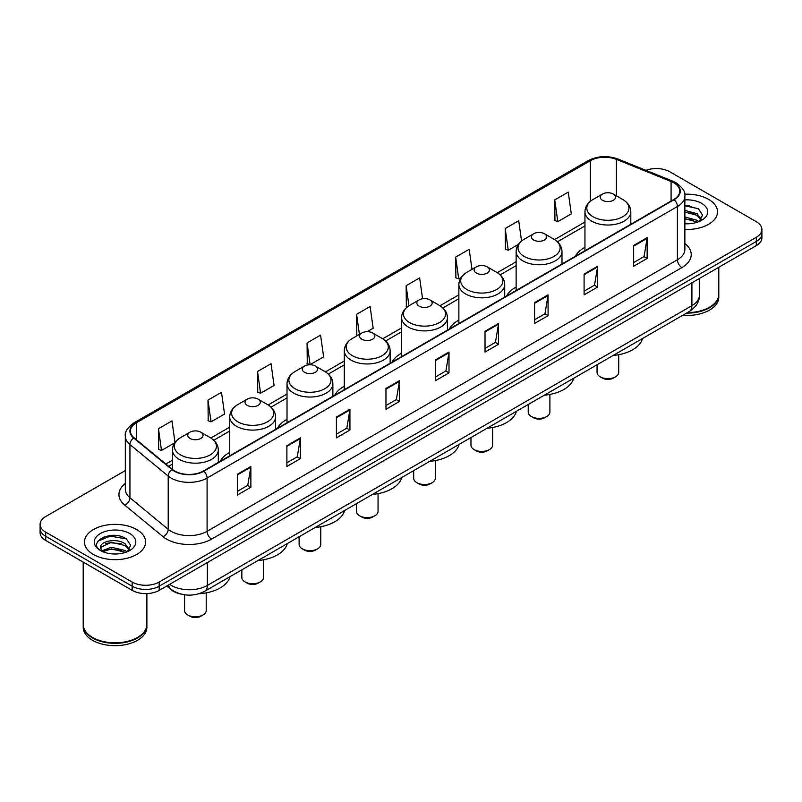<?xml version="1.0" encoding="UTF-8"?>
<svg xmlns="http://www.w3.org/2000/svg" width="802" height="802" viewBox="0 0 802 802"><rect width="100%" height="100%" fill="white"/><g stroke="black" fill="none" stroke-linecap="round" stroke-linejoin="round"><path stroke-width="1.2" d="M229.733 452.418A33.754 19.489 0 0 0 220.239 461.31M287.016 419.346A33.754 19.489 0 0 0 277.512 428.248M344.299 386.273A33.754 19.489 0 0 0 334.795 395.175M401.581 353.211A33.754 19.489 0 0 0 392.078 362.103M458.864 320.138A33.754 19.489 0 0 0 449.361 329.031M516.137 287.066A33.754 19.489 0 0 0 506.643 295.958M584.949 247.337A33.754 19.489 0 0 0 575.445 256.229M180.57 593.971A19.108 11.027 180 0 1 171.458 589.931L166.706 586.021M117.593 535.696A25.474 14.707 0 0 0 102.686 537.47M689.499 205.512A25.474 14.707 0 0 0 684.868 205.482M125.323 470.563L45.694 516.538A19.108 11.027 0 0 0 40.1 524.338L40.1 532.658A19.108 11.027 0 0 0 45.694 540.458L132.16 590.372A19.108 11.027 0 0 0 159.177 590.372L756.306 245.623A19.108 11.027 0 0 0 761.9 237.823L761.9 233.663A19.108 11.027 0 0 1 756.306 241.462A19.108 11.027 0 0 0 761.9 233.663L761.9 229.502A19.108 11.027 0 0 0 756.306 221.703L669.84 171.788A19.108 11.027 0 0 0 645.921 170.335M40.1 524.338A19.108 11.027 0 0 0 45.694 532.137L132.16 582.052A19.108 11.027 0 0 0 159.177 582.052L159.177 586.212L756.306 241.462L159.177 586.212A19.108 11.027 0 0 1 132.16 586.212A19.108 11.027 0 0 0 159.177 586.212L159.177 590.372M45.694 532.137L45.694 536.297L132.16 586.212L45.694 536.297A19.108 11.027 0 0 1 40.1 528.498A19.108 11.027 0 0 0 45.694 536.297L45.694 540.458M708.567 199.347A30.566 17.644 0 0 0 684.728 194.224A30.566 17.644 0 0 1 708.567 199.347A30.566 17.644 0 0 1 717.519 211.828A30.566 17.644 0 0 0 708.567 199.347M136.661 529.531A30.566 17.644 0 0 0 103.348 525.711A30.566 17.644 0 0 0 84.481 542.012A30.566 17.644 0 0 0 93.433 554.493A30.566 17.644 0 0 0 126.746 558.322A30.566 17.644 0 0 0 145.613 542.012A30.566 17.644 0 0 0 136.661 529.531A30.566 17.644 0 0 0 103.348 525.711A30.566 17.644 0 0 0 84.481 542.012A30.566 17.644 0 0 0 93.433 554.493A30.566 17.644 0 0 0 126.746 558.322A30.566 17.644 0 0 0 145.613 542.012A30.566 17.644 0 0 0 136.661 529.531M673.8 182.806A20.381 11.769 180 0 1 679.775 191.127A20.381 11.769 180 0 1 673.8 199.447L203.487 470.985A20.381 11.769 180 0 1 172.38 469.411L134.104 437.852A20.381 11.769 180 0 1 130.425 431.105A20.381 11.769 180 0 1 136.39 422.784L590.312 160.711A20.381 11.769 180 0 1 616.417 159.387L671.084 181.493A20.381 11.769 180 0 1 673.8 182.806M674.161 182.605A20.892 12.06 0 0 0 671.374 181.252L616.708 159.147A20.892 12.06 0 0 0 589.961 160.5L136.029 422.574A20.892 12.06 0 0 0 133.693 438.022L171.969 469.581A20.892 12.06 0 0 0 203.848 471.195L674.161 199.658A20.892 12.06 0 0 0 674.161 182.605M237.352 474.263L237.352 495.065L250.866 487.255L250.866 466.463L237.352 474.263M237.352 491.365L247.758 485.36L250.805 467.155A5.093 2.937 -120 0 0 250.866 466.463M247.668 485.41L250.866 487.255M286.885 445.661L286.885 466.463L300.399 458.664L300.399 437.862L286.885 445.661M286.885 462.774L297.291 456.759L300.339 438.554A5.093 2.937 -120 0 0 300.399 437.862M297.201 456.819L300.399 458.664M336.419 417.06L336.419 437.862L349.933 430.062L349.933 409.261L336.419 417.06M336.419 434.173L346.825 428.168L349.883 409.952A5.093 2.937 -120 0 0 349.933 409.261M346.735 428.218L349.933 430.062M385.962 388.459L385.962 409.261L399.466 401.461L399.466 380.659L385.962 388.459M385.962 405.571L396.368 399.566L399.416 381.351A5.093 2.937 -120 0 0 399.466 380.659M396.268 399.617L399.466 401.461M633.64 245.472L633.64 266.264L647.144 258.465L647.144 237.673L633.64 245.472M633.64 262.575L644.046 256.57L647.094 238.354A5.093 2.937 -120 0 0 647.144 237.673M643.946 256.62L647.144 258.465M584.097 274.063L584.097 294.865L597.61 287.066L597.61 266.264L584.097 274.063M584.097 291.176L594.503 285.171L597.56 266.956A5.093 2.937 -120 0 0 597.61 266.264M594.412 285.221L597.61 287.066M534.563 302.665L534.563 323.467L548.077 315.667L548.077 294.865L534.563 302.665M534.563 319.777L544.969 313.772L548.017 295.557A5.093 2.937 -120 0 0 548.077 294.865M544.879 313.823L548.077 315.667M485.03 331.266L485.03 352.068L498.543 344.269L498.543 323.467L485.03 331.266M485.03 348.379L495.435 342.364L498.483 324.158A5.093 2.937 -120 0 0 498.543 323.467M495.345 342.424L498.543 344.269M435.496 359.867L435.496 380.659L449 372.86L449 352.068L435.496 359.867M435.496 376.97L445.902 370.965L448.95 352.76A5.093 2.937 -120 0 0 449 352.068M445.812 371.015L449 372.86M684.868 229.432A30.566 17.644 0 0 0 717.519 211.828A30.566 17.644 0 0 1 684.868 229.432M159.177 582.052L756.306 237.302A19.108 11.027 0 0 0 761.9 229.502M257.532 371.516L260.58 393.241L274.083 385.441L271.036 363.707L257.532 371.516L257.743 392.188M207.989 400.108L211.046 421.842L224.55 414.043L221.502 392.308L207.989 400.108L208.209 420.789M174.986 442.463L171.969 420.91L158.455 428.709L158.676 449.381M422.564 298.765L419.647 277.913L406.133 285.712L406.353 306.384M471.997 269.372L469.18 249.312L455.666 257.111L455.887 277.793M521.561 241.031L518.714 220.72L505.2 228.52L505.42 249.191M554.743 199.919L557.791 221.653L571.295 213.853L568.247 192.119L554.743 199.919L554.954 220.59M307.066 342.915L310.113 364.649L323.627 356.85L320.569 335.116L307.066 342.915L307.276 363.587M367.196 331.687L373.161 328.249L370.103 306.514L356.599 314.314L356.82 334.985M357.742 335.336L356.599 334.905M356.599 314.314L359.416 334.374M407.476 306.805L406.133 306.304M406.133 285.712L408.95 305.783M455.666 257.111L458.714 278.845L461.16 277.432M458.714 278.845L455.666 277.713M505.2 228.52L508.257 250.244L518.443 244.369M508.257 250.244L505.2 249.111M557.791 221.653L554.743 220.51M310.113 364.649L307.066 363.507M260.58 393.241L257.532 392.108M211.046 421.842L207.989 420.699M158.455 428.709L161.503 450.443L174.756 442.794M161.503 450.443L158.455 449.3M687.344 312.63A31.839 18.386 0 0 0 709.469 307.246A31.839 18.386 0 0 0 718.793 294.244L718.793 267.277M687.214 312.7A31.529 18.195 0 0 0 709.249 307.377A31.529 18.195 0 0 0 709.359 307.306M686.442 313.141A31.839 18.386 0 0 0 718.793 294.765A31.839 18.386 0 0 0 718.793 294.504M682.672 315.316A31.839 18.386 0 0 0 718.793 297.101L718.793 294.765M684.868 223.588L688.327 223.788M684.868 216.981L697.138 220.309L698.823 221.663M684.868 218.635L697.439 222.174M684.868 210.375L697.138 213.713L701.269 219.427M684.868 212.029L697.138 215.357L700.948 219.848M684.868 223.758A20.762 11.99 0 0 0 701.64 220.299A20.762 11.99 0 0 0 701.64 203.347A20.762 11.99 0 0 0 684.868 199.898M699.314 221.462L702.562 215.076L698.452 208.871L684.868 205.162M684.868 205.803L698.171 208.68M684.868 212.4L693.57 213.543M684.868 219.006L693.57 220.139M597.049 364.76L597.049 372.399A10.827 6.256 0 0 0 600.227 376.82L602.472 378.113A7.639 4.411 0 0 0 613.279 378.113L615.535 376.82A10.827 6.256 0 0 0 618.703 372.399L618.703 354.715M602.472 378.113L600.227 376.82A10.827 6.256 0 0 0 615.535 376.82M602.472 200.279A7.639 4.411 0 0 0 613.279 200.279A7.639 4.411 0 0 0 613.279 194.044L622.773 199.518A21.063 12.16 0 0 1 622.773 216.72A21.063 12.16 0 0 1 592.989 216.72A21.063 12.16 0 0 1 592.989 199.518C587.796 202.595 585.119 206.695 584.949 211.798A22.927 13.233 0 0 0 591.665 221.151A22.927 13.233 0 0 0 616.648 224.019A22.927 13.233 0 0 0 630.803 211.798C630.633 206.695 627.956 202.595 622.773 199.518L613.279 194.044A7.639 4.411 0 0 0 602.472 194.044A7.639 4.411 0 0 0 602.472 200.279M613.129 355.476A35.027 20.22 0 0 0 642.512 338.514M528.237 404.479L528.237 412.128A10.827 6.256 0 0 0 531.415 416.549L533.661 417.842A7.639 4.411 0 0 0 544.468 417.842L546.723 416.549A10.827 6.256 0 0 0 549.891 412.128L549.891 394.434M533.661 417.842L531.415 416.549A10.827 6.256 0 0 0 546.723 416.549M533.661 240.009A7.639 4.411 0 0 0 544.468 240.009A7.639 4.411 0 0 0 544.468 233.763L553.961 239.247A21.063 12.16 0 0 1 553.961 256.44A21.063 12.16 0 0 1 524.177 256.44A21.063 12.16 0 0 1 524.177 239.247C518.994 242.324 516.308 246.415 516.137 251.517A22.927 13.233 0 0 0 522.854 260.881A22.927 13.233 0 0 0 547.846 263.748A22.927 13.233 0 0 0 561.991 251.517C561.831 246.415 559.144 242.324 553.961 239.247L544.468 233.763A7.639 4.411 0 0 0 533.661 233.763A7.639 4.411 0 0 0 533.661 240.009M544.317 395.196A35.027 20.22 0 0 0 573.701 378.233M470.964 437.551L470.964 445.19A10.827 6.256 0 0 0 474.132 449.611L476.388 450.914A7.639 4.411 0 0 0 487.195 450.914L489.441 449.611A10.827 6.256 0 0 0 492.618 445.19L492.618 427.506M476.388 450.914L474.132 449.611A10.827 6.256 0 0 0 489.441 449.611M476.388 273.081A7.639 4.411 0 0 0 487.195 273.081A7.639 4.411 0 0 0 487.195 266.835L496.679 272.319A21.063 12.16 0 0 1 496.679 289.512A21.063 12.16 0 0 1 466.894 289.512A21.063 12.16 0 0 1 466.894 272.319C461.711 275.397 459.035 279.487 458.864 284.59A22.927 13.233 0 0 0 465.581 293.953A22.927 13.233 0 0 0 490.563 296.82A22.927 13.233 0 0 0 504.719 284.59C504.548 279.487 501.872 275.397 496.679 272.319L487.195 266.835A7.639 4.411 0 0 0 476.388 266.835A7.639 4.411 0 0 0 476.388 273.081M487.045 428.268A35.027 20.22 0 0 0 516.418 411.306M413.682 470.624L413.682 478.263A10.827 6.256 0 0 0 416.85 482.684L419.105 483.987A7.639 4.411 0 0 0 429.912 483.987L432.158 482.684A10.827 6.256 0 0 0 435.336 478.263L435.336 460.579M419.105 483.987L416.85 482.684A10.827 6.256 0 0 0 432.158 482.684M419.105 306.153A7.639 4.411 0 0 0 429.912 306.153A7.639 4.411 0 0 0 429.912 299.908L439.396 305.392A21.063 12.16 0 0 1 439.396 322.584A21.063 12.16 0 0 1 409.611 322.584A21.063 12.16 0 0 1 409.611 305.392C404.429 308.469 401.752 312.559 401.581 317.662A22.927 13.233 0 0 0 408.298 327.026A22.927 13.233 0 0 0 433.28 329.893A22.927 13.233 0 0 0 447.436 317.662C447.265 312.559 444.589 308.469 439.396 305.392L429.912 299.908A7.639 4.411 0 0 0 419.105 299.908A7.639 4.411 0 0 0 419.105 306.153M429.762 461.34A35.027 20.22 0 0 0 459.135 444.378M356.399 503.696L356.399 511.335A10.827 6.256 0 0 0 359.567 515.756L361.822 517.059A7.639 4.411 0 0 0 372.629 517.059L374.885 515.756A10.827 6.256 0 0 0 378.053 511.335L378.053 493.651M361.822 517.059L359.567 515.756A10.827 6.256 0 0 0 374.885 515.756M361.822 339.216A7.639 4.411 0 0 0 372.629 339.216A7.639 4.411 0 0 0 372.629 332.98L382.123 338.454A21.063 12.16 0 0 1 382.123 355.657A21.063 12.16 0 0 1 352.329 355.657A21.063 12.16 0 0 1 352.329 338.454C347.146 341.542 344.469 345.632 344.299 350.735A22.927 13.233 0 0 0 351.015 360.098A22.927 13.233 0 0 0 375.998 362.965A22.927 13.233 0 0 0 390.153 350.735C389.983 345.632 387.306 341.542 382.123 338.454L372.629 332.98A7.639 4.411 0 0 0 361.822 332.98A7.639 4.411 0 0 0 361.822 339.216M372.479 494.413A35.027 20.22 0 0 0 401.852 477.451M299.116 536.769L299.116 544.408A10.827 6.256 0 0 0 302.294 548.829L304.539 550.132A7.639 4.411 0 0 0 315.346 550.132L317.602 548.829A10.827 6.256 0 0 0 320.77 544.408L320.77 526.724M304.539 550.132L302.294 548.829A10.827 6.256 0 0 0 317.602 548.829M304.539 372.288A7.639 4.411 0 0 0 315.346 372.288A7.639 4.411 0 0 0 315.346 366.053L324.84 371.526A21.063 12.16 0 0 1 324.84 388.729A21.063 12.16 0 0 1 295.056 388.729A21.063 12.16 0 0 1 295.056 371.526C289.863 374.614 287.186 378.704 287.016 383.807A22.927 13.233 0 0 0 293.732 393.16A22.927 13.233 0 0 0 318.715 396.038A22.927 13.233 0 0 0 332.87 383.807C332.7 378.704 330.023 374.614 324.84 371.526L315.346 366.053A7.639 4.411 0 0 0 304.539 366.053A7.639 4.411 0 0 0 304.539 372.288M315.196 527.485A35.027 20.22 0 0 0 344.579 510.523M241.833 569.841L241.833 577.48A10.827 6.256 0 0 0 245.011 581.901L247.257 583.194A7.639 4.411 0 0 0 258.064 583.194L260.319 581.901A10.827 6.256 0 0 0 263.487 577.48L263.487 559.796M247.257 583.194L245.011 581.901A10.827 6.256 0 0 0 260.319 581.901M247.257 405.361A7.639 4.411 0 0 0 258.064 405.361A7.639 4.411 0 0 0 258.064 399.125L267.557 404.599A21.063 12.16 0 0 1 267.557 421.792A21.063 12.16 0 0 1 237.773 421.792A21.063 12.16 0 0 1 237.773 404.599C232.58 407.677 229.903 411.777 229.733 416.88A22.927 13.233 0 0 0 236.45 426.233A22.927 13.233 0 0 0 261.442 429.1A22.927 13.233 0 0 0 275.587 416.88C275.417 411.777 272.74 407.677 267.557 404.599L258.064 399.125A7.639 4.411 0 0 0 247.257 399.125A7.639 4.411 0 0 0 247.257 405.361M257.913 560.558A35.027 20.22 0 0 0 287.296 543.596M184.56 594.793L184.56 610.553A10.827 6.256 0 0 0 187.728 614.974L189.984 616.267A7.639 4.411 0 0 0 200.791 616.267L203.036 614.974A10.827 6.256 0 0 0 206.214 610.553L206.214 592.858M189.984 616.267L187.728 614.974A10.827 6.256 0 0 0 203.036 614.974M189.984 438.433A7.639 4.411 0 0 0 200.791 438.433A7.639 4.411 0 0 0 200.791 432.198L210.274 437.671A21.063 12.16 0 0 1 210.274 454.864A21.063 12.16 0 0 1 180.49 454.864A21.063 12.16 0 0 1 180.49 437.671C175.307 440.749 172.63 444.839 172.46 449.942A22.927 13.233 0 0 0 179.167 459.305A22.927 13.233 0 0 0 204.159 462.173A22.927 13.233 0 0 0 218.314 449.942C218.144 444.839 215.467 440.749 210.274 437.671L200.791 432.198A7.639 4.411 0 0 0 189.984 432.198A7.639 4.411 0 0 0 189.984 438.433M198.906 593.751A35.027 20.22 0 0 0 230.014 576.658M137.453 637.5A31.529 18.195 0 0 1 137.332 637.56A31.529 18.195 0 0 1 92.751 637.56L92.531 637.43A31.839 18.386 0 0 0 137.563 637.43A31.839 18.386 0 0 0 146.886 624.437L146.886 593.58M83.207 624.688A31.839 18.386 0 0 0 83.207 624.948A31.839 18.386 0 0 0 92.531 637.951A31.839 18.386 0 0 0 127.227 641.941A31.839 18.386 0 0 0 146.886 624.948A31.839 18.386 0 0 0 146.886 624.688M83.207 624.948L83.207 627.294A31.839 18.386 0 0 0 92.531 640.297A31.839 18.386 0 0 0 127.227 644.277A31.839 18.386 0 0 0 146.886 627.294L146.886 624.948M111.568 553.831L116.42 553.971M102.044 550.784L111.318 547.245L125.222 550.503L126.906 551.856M102.897 551.676L111.318 548.899L125.533 552.357M102.195 551.435L100.701 547.946A14.396 8.311 0 0 0 103.027 551.796M129.363 549.611L125.222 543.896C116.581 537.45 98.806 541.43 100.701 547.946L100.651 547.305M100.741 548.147L101.142 547.074L111.318 542.292L125.222 545.55L129.032 550.042M127.398 551.646L130.656 545.26L126.536 539.064C111.969 528.588 86.075 542.393 101.032 550.854L101.774 551.305M129.734 533.541A20.762 11.99 0 0 0 100.36 533.541A20.762 11.99 0 0 0 100.36 550.493A20.762 11.99 0 0 0 129.734 550.493A20.762 11.99 0 0 0 129.734 533.541M83.207 562.112L83.207 624.437A31.839 18.386 0 0 0 92.531 637.43L92.751 637.56M97.994 541.139L110.185 536.137L126.255 538.874M105.613 543.576L110.185 542.743L121.663 543.726M105.613 550.182L110.185 549.35L121.663 550.332M169.623 584.337A25.474 14.707 0 0 0 171.337 585.43A25.474 14.707 0 0 0 207.357 585.43L691.905 305.682A25.474 14.707 0 0 0 699.374 295.286C699.555 301.602 696.186 307.016 689.269 311.517L204.721 591.264A12.742 7.358 60 0 0 207.357 585.43L207.357 562.553M691.905 282.805L691.905 305.682A12.742 7.358 60 0 1 689.269 311.517M168.59 584.939A12.742 8.521 129.5 0 0 170.816 589.079L166.946 585.891M756.306 245.623L756.306 237.302M132.16 590.372L132.16 582.052M684.868 243.537A31.839 18.386 180 0 1 681.911 267.567L211.598 539.104A6.366 3.679 60 0 1 207.086 531.305L677.409 259.768A25.474 14.707 0 0 0 684.868 249.372L684.868 196.119A25.474 14.707 180 0 1 677.409 206.525A6.366 3.679 -120 0 0 674.161 199.658M211.598 539.104A31.839 18.386 180 0 1 166.565 539.104A31.839 18.386 180 0 1 162.996 536.648L124.711 505.09A31.839 18.386 180 0 1 125.323 483.506M171.067 531.305A25.474 14.707 0 0 0 207.086 531.305L207.086 478.052A25.474 14.707 180 0 1 168.209 476.087L129.934 444.529A25.474 14.707 180 0 1 125.323 436.098L125.323 489.34A25.474 14.707 0 0 0 129.934 497.771L168.209 529.34A25.474 14.707 0 0 0 171.067 531.305M684.868 196.119C685.72 192.139 682.793 187.708 676.086 182.806L672.738 181.182A6.366 2.987 112 0 0 671.374 181.252M672.738 181.182L618.071 159.077C607.525 155.347 597.51 155.889 588.036 160.711A6.366 3.679 60 0 1 589.961 160.5M136.029 422.574A6.366 3.679 -120 0 0 134.104 422.774C127.498 427.526 124.571 431.967 125.323 436.098M133.693 438.022A6.366 4.261 129.5 0 0 129.934 444.529L129.934 497.771A6.366 4.261 -50.5 0 1 124.711 505.09M618.071 159.077A6.366 2.987 112 0 0 616.708 159.147M171.969 469.581A6.366 4.261 129.5 0 0 168.209 476.087L168.209 529.34A6.366 4.261 -50.5 0 1 162.996 536.648M203.848 471.195A6.366 3.679 60 0 1 207.086 478.052L677.409 206.525L677.409 259.768A6.366 3.679 60 0 0 681.911 267.567M136.39 422.784L136.39 439.737M671.084 181.493L671.084 201.021M616.417 159.387L616.417 195.848M631.645 223.788L630.803 223.447M590.312 160.711L590.312 201.352M584.949 222.044L554.553 239.597M516.137 261.773L497.27 272.67M458.864 294.845L439.987 305.742M401.581 327.918L382.704 338.815M344.299 360.98L325.422 371.877M287.016 394.053L268.149 404.95M229.733 427.125L210.866 438.022M172.46 460.198L165.844 464.017M435.496 360.519L448.95 352.76M485.03 331.928L498.483 324.158M534.563 303.326L548.017 295.557M584.097 274.725L597.56 266.956M633.64 246.124L647.094 238.354M385.962 389.12L399.416 381.351M336.419 417.722L349.883 409.952M286.885 446.323L300.339 438.554M237.352 474.914L250.805 467.155M204.721 591.264C194.475 596.417 184.219 596.417 173.974 591.264L170.816 589.079M699.374 295.286L699.374 278.495M588.036 160.711L134.104 422.774M584.949 225.923L557.45 241.793M516.137 265.652L500.177 274.865M458.864 298.725L442.894 307.938M401.581 331.787L385.612 341.01M344.299 364.86L328.329 374.083M287.016 397.932L271.046 407.155M229.733 431.005L213.773 440.228M172.46 464.077L168.61 466.293M630.803 224.279L630.803 211.798M584.949 250.745L584.949 211.798M602.472 194.044L592.989 199.518M561.991 263.998L561.991 251.517M516.137 290.474L516.137 251.517M533.661 233.763L524.177 239.247M504.719 297.071L504.719 284.59M458.864 323.547L458.864 284.59M476.388 266.835L466.894 272.319M447.436 330.143L447.436 317.662M401.581 356.619L401.581 317.662M419.105 299.908L409.611 305.392M390.153 363.216L390.153 350.735M344.299 389.692L344.299 350.735M361.822 332.98L352.329 338.454M332.87 396.288L332.87 383.807M287.016 422.754L287.016 383.807M304.539 366.053L295.056 371.526M275.587 429.361L275.587 416.88M229.733 455.827L229.733 416.88M247.257 399.125L237.773 404.599M218.314 462.423L218.314 449.942M172.46 469.471L172.46 449.942M189.984 432.198L180.49 437.671"/></g></svg>
